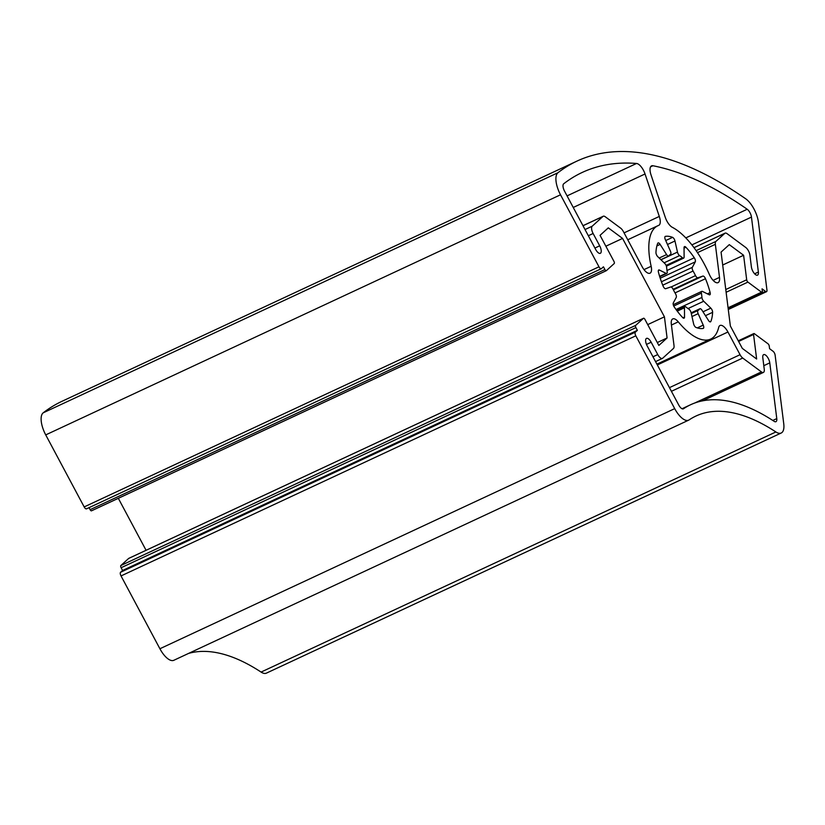 <?xml version="1.0" encoding="UTF-8"?>
<svg xmlns="http://www.w3.org/2000/svg" width="825" height="825" viewBox="0 0 825 825"><rect width="100%" height="100%" fill="white"/><g stroke="black" fill="none" stroke-linecap="round" stroke-linejoin="round"><path stroke-width="1.24" d="M678.274 321.843A62.514 26.111 65 0 0 710.717 339.054A62.514 26.111 65 0 0 718.678 327.453A10.632 4.434 -115 0 1 720.029 325.483A10.632 4.434 -115 0 1 727.939 332.011L740.056 354.709A6.249 2.609 65 0 0 742.717 358.05L761.423 371.91A6.249 2.609 65 0 0 763.414 372.415A6.249 2.609 65 0 0 764.259 369.332L762.805 357.72A6.249 2.609 -115 0 1 763.651 354.637A6.249 2.609 -115 0 1 767.25 356.812A6.249 2.609 -115 0 1 769.777 362.887L776.779 418.605A6.249 2.609 -115 0 1 775.933 421.678A6.249 2.609 -115 0 1 774.149 421.327A293.834 122.729 65 0 0 690.597 404.735A293.834 122.729 65 0 0 683.512 408.746A6.249 2.609 -115 0 1 683.368 408.839A6.249 2.609 -115 0 1 678.717 404.993L647.151 345.871A6.249 2.609 -115 0 1 646.511 338.384A6.249 2.609 -115 0 1 651.162 342.22L657.752 354.564A6.249 2.609 65 0 0 662.403 358.411A6.249 2.609 65 0 0 662.681 358.225L673.447 348.449A6.249 2.609 65 0 0 674.015 345.562L671.323 324.153A10.632 4.434 -115 0 1 672.757 318.914A10.632 4.434 -115 0 1 678.274 321.843L671.437 325.029M758.443 222.265A18.758 7.837 65 0 0 745.666 198.763A562.671 235.022 65 0 0 576.964 161.102A562.671 235.022 65 0 0 557.978 172.714A18.758 7.837 65 0 0 560.515 194.793L598.971 266.805A3.125 1.31 65 0 0 601.301 268.723A3.125 1.31 65 0 0 601.435 268.63L603.446 266.815L604.911 269.548A1.877 0.784 65 0 0 606.303 270.703A1.877 0.784 65 0 0 606.385 270.641L614.212 263.536A1.877 0.784 65 0 0 613.944 261.35L600.053 235.331L608.293 227.855L622.566 238.425L664.434 316.831L667.085 337.972L658.845 345.448L644.944 319.409A1.877 0.784 65 0 0 643.552 318.254A1.877 0.784 65 0 0 643.459 318.316L635.632 325.421A1.877 0.784 65 0 0 635.91 327.608L637.374 330.351L635.363 332.166A3.125 1.31 65 0 0 635.817 335.816L674.706 408.633A18.758 7.837 65 0 0 688.648 420.162A18.758 7.837 65 0 0 689.102 419.915A281.335 117.511 -115 0 1 695.887 416.068A281.335 117.511 -115 0 1 775.882 431.96A18.758 7.837 65 0 0 781.213 433.012A18.758 7.837 65 0 0 783.75 423.772L775.129 355.162A3.125 1.31 65 0 0 773.066 351.285L769.581 348.697L769.251 346.118A1.877 0.784 65 0 0 768.013 343.798L754.411 333.713A1.877 0.784 65 0 0 753.813 333.568A1.877 0.784 65 0 0 753.555 334.486L756.638 359.009L742.314 348.387L730.352 325.978L721.071 252.099L729.279 244.643L743.603 255.265L746.687 279.778A1.877 0.784 65 0 0 747.924 282.098L761.527 292.184A1.877 0.784 65 0 0 762.125 292.328A1.877 0.784 65 0 0 762.382 291.411L762.053 288.832L765.538 291.411A3.125 1.31 65 0 0 766.538 291.668A3.125 1.31 65 0 0 766.961 290.122L758.443 222.265M710.139 292.607A50.016 20.893 65 0 0 705.478 278.706A3.125 1.31 65 0 0 702.879 276.086L697.898 277.778A3.125 1.31 -115 0 1 695.506 275.602A31.257 13.056 65 0 0 693.072 271.033A3.125 1.31 -115 0 1 692.33 267.352L695.279 261.845A3.125 1.31 65 0 0 694.289 257.771A50.016 20.893 65 0 0 685.915 247.242A3.125 1.31 65 0 0 684.492 246.603A3.125 1.31 65 0 0 684.038 247.717L684.111 257.008A3.125 1.31 -115 0 1 683.657 258.122A3.125 1.31 -115 0 1 682.512 257.751A31.257 13.056 65 0 0 679.604 255.595A3.125 1.31 -115 0 1 677.469 252.099L674.974 240.993A3.125 1.31 65 0 0 672.581 237.363A50.016 20.893 65 0 0 665.404 236.362A3.125 1.31 65 0 0 665.259 236.404A3.125 1.31 65 0 0 665.342 239.662L670.416 251.12A3.125 1.31 -115 0 1 670.55 254.337A31.257 13.056 65 0 0 668.879 255.863A3.125 1.31 -115 0 1 668.663 256.039A3.125 1.31 -115 0 1 666.6 254.585L660.124 244.396A3.125 1.31 65 0 0 658.072 242.932A3.125 1.31 65 0 0 657.731 243.323A50.016 20.893 65 0 0 655.958 252.45A3.125 1.31 65 0 0 657.742 256.637L664.857 263.546A3.125 1.31 -115 0 1 666.641 267.362A31.257 13.056 65 0 0 667.178 271.662A3.125 1.31 -115 0 1 666.786 273.426A3.125 1.31 -115 0 1 666.095 273.364L659.423 270.053A3.125 1.31 65 0 0 658.721 269.981A3.125 1.31 65 0 0 658.433 272.178A50.016 20.893 65 0 0 663.104 286.079A3.125 1.31 65 0 0 665.692 288.698L670.673 287.007A3.125 1.31 -115 0 1 673.066 289.183A31.257 13.056 65 0 0 675.5 293.752A3.125 1.31 -115 0 1 676.242 297.433L673.293 302.94A3.125 1.31 65 0 0 674.283 307.013A50.016 20.893 65 0 0 682.657 317.553A3.125 1.31 65 0 0 684.08 318.182A3.125 1.31 65 0 0 684.533 317.068L684.461 307.777A3.125 1.31 -115 0 1 684.915 306.663A3.125 1.31 -115 0 1 686.06 307.034A31.257 13.056 65 0 0 688.968 309.189A3.125 1.31 -115 0 1 691.102 312.696L693.598 323.792A3.125 1.31 65 0 0 695.991 327.432A50.016 20.893 65 0 0 703.168 328.422A3.125 1.31 65 0 0 703.312 328.381A3.125 1.31 65 0 0 703.23 325.122L698.156 313.675A3.125 1.31 -115 0 1 698.022 310.448A31.257 13.056 65 0 0 699.693 308.921A3.125 1.31 -115 0 1 699.92 308.746A3.125 1.31 -115 0 1 701.972 310.2L708.448 320.389A3.125 1.31 65 0 0 710.5 321.853A3.125 1.31 65 0 0 710.841 321.461A50.016 20.893 65 0 0 712.614 312.335A3.125 1.31 65 0 0 710.83 308.148L703.715 301.249A3.125 1.31 -115 0 1 701.931 297.423A31.257 13.056 65 0 0 701.394 293.123A3.125 1.31 -115 0 1 701.786 291.359A3.125 1.31 -115 0 1 702.488 291.431L709.149 294.731A3.125 1.31 65 0 0 709.851 294.803A3.125 1.31 65 0 0 710.139 292.607L707.417 293.875M188.636 653.39A281.335 117.511 -115 0 1 261.082 672.076A18.758 7.837 65 0 0 266.423 673.128L781.213 433.012M128.855 558.35A1.877 0.784 65 0 0 128.752 558.37A1.877 0.784 65 0 0 128.669 558.432L120.842 565.538A1.877 0.784 65 0 0 121.11 567.724L122.574 570.467L120.563 572.282A3.125 1.31 65 0 0 121.028 575.933L159.906 648.749A18.758 7.837 65 0 0 173.858 660.278L688.648 420.162M118.326 498.31L146.077 550.296M89.038 507.653L90.111 509.664A1.877 0.784 65 0 0 91.503 510.819A1.877 0.784 65 0 0 91.596 510.757L606.2 270.734M576.964 161.102L62.164 401.218A562.671 235.022 65 0 0 43.189 412.83A18.758 7.837 65 0 0 45.726 434.899L84.171 506.921A3.125 1.31 65 0 0 86.501 508.839A3.125 1.31 65 0 0 86.646 508.747M563.692 183.789A550.162 229.793 -115 0 1 582.244 172.435A550.162 229.793 -115 0 1 636.539 163.474A10.632 4.434 -115 0 1 645.037 173.982L659.299 216.439A10.632 4.434 -115 0 1 658.732 225.369A10.632 4.434 -115 0 1 658.608 225.421A62.514 26.111 65 0 0 657.855 225.73A62.514 26.111 65 0 0 651.152 266.289A10.632 4.434 -115 0 1 650.018 273.188A10.632 4.434 -115 0 1 642.108 266.65L623.36 231.547A6.249 2.609 65 0 0 620.709 228.205L605.241 216.748A6.249 2.609 65 0 0 603.25 216.243A6.249 2.609 65 0 0 602.962 216.428L592.195 226.205A6.249 2.609 65 0 0 593.113 233.496L599.692 245.819A6.249 2.609 -115 0 1 600.322 253.316A6.249 2.609 -115 0 1 595.671 249.47L564.537 191.142A6.249 2.609 -115 0 1 563.692 183.789M751.462 217.088A6.249 2.609 65 0 0 747.213 209.261A550.162 229.793 65 0 0 652.915 165.743A10.632 4.434 65 0 0 651.554 165.877A10.632 4.434 65 0 0 650.987 174.807L665.249 217.264A10.632 4.434 65 0 0 672.334 227.329A62.514 26.111 -115 0 1 709.314 274.364A10.632 4.434 65 0 0 718.059 282.635A10.632 4.434 65 0 0 719.503 277.396L715.347 244.313A6.249 2.609 -115 0 1 715.904 241.426L724.814 233.341A6.249 2.609 -115 0 1 725.092 233.155A6.249 2.609 -115 0 1 727.083 233.661L745.8 247.521A6.249 2.609 -115 0 1 749.935 255.265L751.389 266.877A6.249 2.609 65 0 0 753.926 272.962A6.249 2.609 65 0 0 757.525 275.137A6.249 2.609 65 0 0 758.371 272.054L751.462 217.088L691.876 244.891M722.69 265.021L743.603 255.265M122.574 570.467L637.374 330.351M657.288 342.54L667.085 337.972M647.728 324.617L664.434 316.831M605.859 246.221L622.566 238.425M675.025 292.916L705.478 278.706M673.386 289.843L702.879 276.086M43.189 412.83L557.978 172.714M673.128 289.327L697.898 277.778M671.055 287.007L695.506 275.602M662.733 285.182L693.072 271.033M661.433 281.768L692.33 267.352M660.206 278.211L695.279 261.845M666.992 270.507L694.289 257.771M684.038 248.108L685.915 247.242M666.105 265.403L682.512 257.751M664.115 262.824L679.604 255.595M660.98 259.782L677.469 252.099M667.487 244.489L674.974 240.993M665.734 240.549L672.581 237.363M659.185 258.039L666.6 254.585M656.886 245.912L660.124 244.396M659.618 276.375L666.095 273.364M658.329 270.559L659.423 270.053M682.935 317.811L684.533 317.068M677.243 311.138L684.461 307.777M697.3 327.896L703.23 325.122M691.969 316.552L698.156 313.675M691.298 313.582L698.022 310.448M691.154 312.912L699.693 308.921M709.985 321.863L710.841 321.461M705.458 315.676L712.614 312.335M702.993 311.809L710.83 308.148M688.029 308.56L703.715 301.249M676.026 309.509L701.931 297.423M673.726 306.023L701.394 293.123M685.802 237.899L747.213 209.261M650.574 166.836L652.915 165.743M657.339 364.949L727.939 332.011M669.457 387.637L740.056 354.709M573.251 207.467L645.037 173.982M567.064 195.886L636.539 163.474M624.071 232.867L659.299 216.439M643.995 269.631L651.152 266.289M583.007 225.741L602.962 216.428M585.038 229.536L592.195 226.205M588.338 235.723L593.113 233.496M594.918 248.047L599.692 245.819M754.617 273.797L758.371 272.054M728.197 308.839L765.538 291.411M713.13 280.366L719.503 277.396M697.486 252.646L715.347 244.313M696.125 250.645L715.904 241.426M694.021 247.706L724.814 233.341M728.062 307.787L761.527 292.184M726.113 292.277L747.924 282.098M725.773 289.534L746.687 279.778M738.612 341.457L753.555 334.486M261.082 672.076L775.882 431.96M159.906 648.749L674.706 408.633M121.028 575.933L635.817 335.816M120.563 572.282L635.363 332.166M121.11 567.724L635.91 327.608M120.842 565.538L635.632 325.421M128.669 558.432L643.459 318.316M90.111 509.664L604.911 269.548M84.171 506.921L598.971 266.805M45.726 434.899L560.515 194.793M652.977 356.792L657.752 354.564M646.47 344.417L651.162 342.22M772.808 420.451L776.779 418.605M763.806 365.681L769.777 362.887M694.671 403.043L761.423 371.91M671.406 391.308L742.717 358.05M710.717 339.054L656.906 364.145M683.657 258.122L666.394 266.176M668.663 256.039L660.866 259.669M666.786 273.426L659.732 276.726M684.915 306.663L676.748 310.478M699.92 308.746L691.133 312.84M701.786 291.359L673.252 304.673M657.855 225.73L627.753 239.776M603.25 216.243L582.976 225.689M766.538 291.668L728.279 309.509M725.092 233.155L693.99 247.665M762.125 292.328L728.114 308.199M753.813 333.568L738.272 340.818M643.552 318.254L128.752 558.37M606.303 270.703L91.503 510.819M601.301 268.723L86.501 508.839M662.403 358.411L655.555 361.608M690.597 404.735L682.038 408.736M763.414 372.415L702.415 400.868"/></g></svg>
